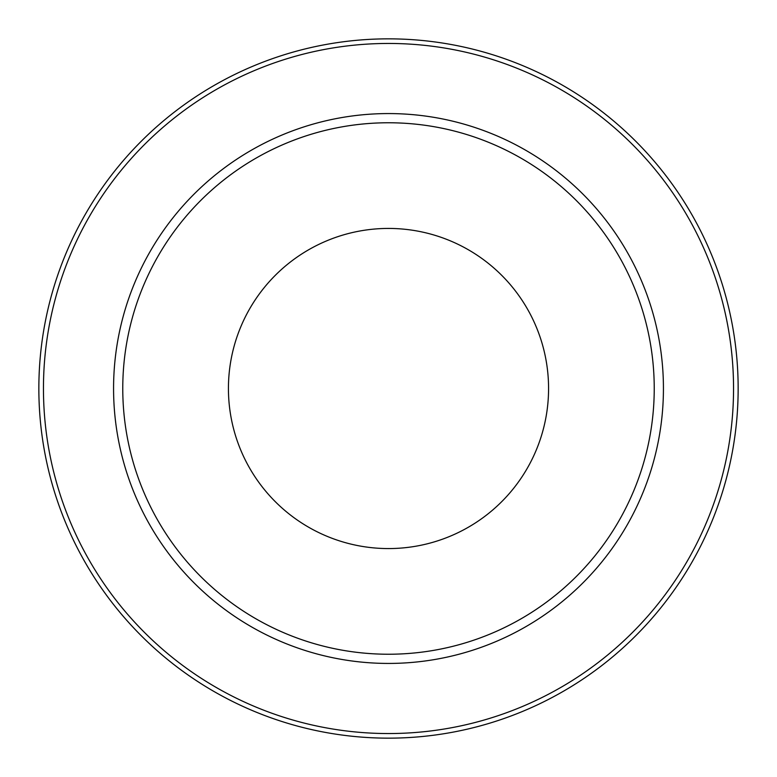 <?xml version="1.0" encoding="UTF-8"?>
<svg xmlns="http://www.w3.org/2000/svg" width="777" height="777" viewBox="0 0 777 777"><rect width="100%" height="100%" fill="white"/><g stroke="black" fill="none" stroke-linecap="round" stroke-linejoin="round"><path stroke-width="1.17" d="M388.5 38.85A349.65 349.65 0 0 1 738.15 388.5A349.65 349.65 0 0 1 388.5 738.15A349.65 349.65 0 0 1 38.85 388.5A349.65 349.65 0 0 1 388.5 38.85A349.65 349.65 0 0 0 38.85 388.5A349.65 349.65 0 0 0 388.5 738.15M388.5 228.428A160.072 160.072 0 0 0 228.428 388.5A160.072 160.072 0 0 0 388.5 548.572A160.072 160.072 0 0 0 548.572 388.5A160.072 160.072 0 0 0 388.5 228.428M388.5 122.766A265.734 265.734 0 0 1 654.234 388.5A265.734 265.734 0 0 1 388.5 654.234A265.734 265.734 0 0 1 122.766 388.5A265.734 265.734 0 0 1 388.5 122.766M388.5 663.432A274.932 274.932 0 0 1 113.568 388.5A274.932 274.932 0 0 1 388.5 113.568A274.932 274.932 0 0 1 663.432 388.5A274.932 274.932 0 0 1 388.5 663.432M388.5 733.546A345.046 345.046 0 0 0 733.546 388.5A345.046 345.046 0 0 0 388.5 43.454A345.046 345.046 0 0 0 43.454 388.5A345.046 345.046 0 0 0 388.5 733.546"/></g></svg>
